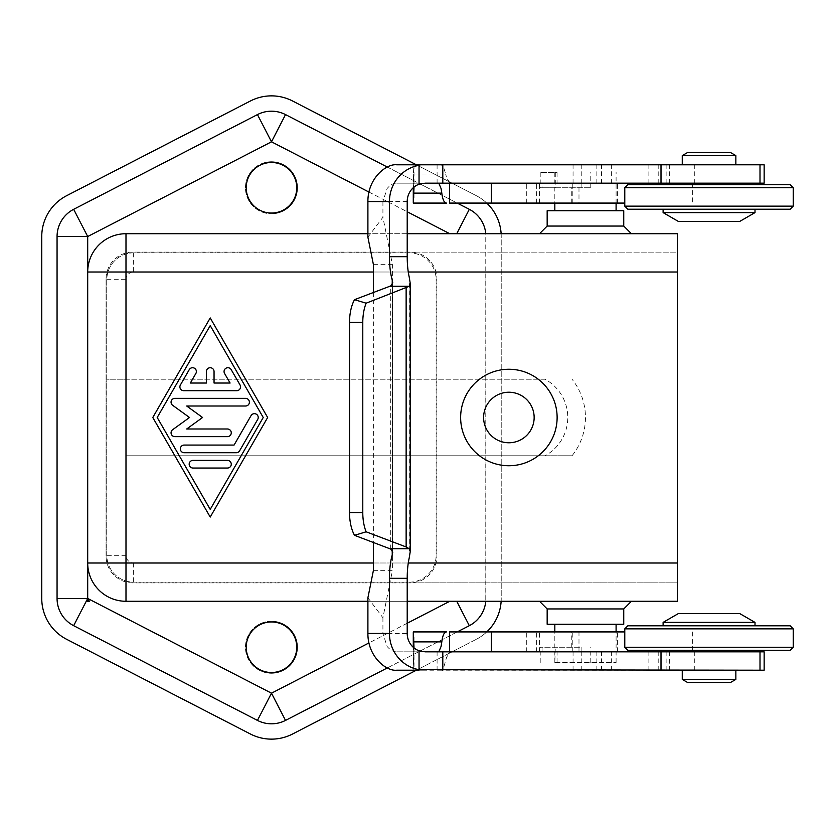 <?xml version="1.0" encoding="UTF-8"?>
<svg xmlns="http://www.w3.org/2000/svg" width="835" height="835" viewBox="0 0 835 835"><rect width="100%" height="100%" fill="white"/><g stroke="black" fill="none" stroke-linecap="round" stroke-linejoin="round"><path stroke-width="0.63" stroke-dasharray="4.17 3.13" d="M599.154 631.918L526.311 631.918L599.154 631.918M542.072 647.24L542.072 651.832L617.618 651.832L581.118 651.832L581.118 647.24L540.214 647.24L581.118 647.24M679.575 651.832L413.868 651.832L679.575 651.832M449.533 631.918L624.778 631.918M624.778 203.082L449.533 203.082M453.102 183.168L692.664 183.168L453.102 183.168L449.533 182.374L446.631 177.782L445.65 173.983L413.294 173.983L414.035 164.787L396.708 164.787M407.209 201.548L382.921 201.548L387.106 188.553C390.279 184.848 393.473 183.053 396.708 183.168L425.182 183.168M414.024 647.929L413.502 651.832L764.15 651.832M425.182 651.832L396.708 651.832C393.473 651.947 390.279 650.152 387.106 646.447L382.921 633.452L407.209 633.452M453.102 651.832L449.533 652.626L446.631 657.218L443.604 667.75L441.308 670.213L437.091 670.213L764.15 670.213M413.868 651.832L413.283 658.126L413.283 647.292M413.283 657.218L413.294 661.017L445.65 661.017M396.708 670.213L414.035 670.213L413.294 661.017M413.868 183.168L413.283 176.874L413.283 187.708M764.15 164.787L437.091 164.787L441.308 164.787L443.604 167.25L445.65 173.983M89.418 601.284L87.696 601.284L87.696 598.465M271.49 162.491A25.269 25.269 0 0 0 246.21 187.76A25.269 25.269 0 0 0 271.49 213.04A25.269 25.269 0 0 0 296.759 187.76A25.269 25.269 0 0 0 271.49 162.491M271.49 621.96A25.269 25.269 0 0 0 246.21 647.24A25.269 25.269 0 0 0 271.49 672.509A25.269 25.269 0 0 0 296.759 647.24A25.269 25.269 0 0 0 271.49 621.96M87.696 272.001A38.285 38.285 0 0 1 125.991 233.716L485.772 233.716A30.634 30.634 0 0 0 469.312 209.314L285.518 114.593A30.634 30.634 0 0 0 257.451 114.593L73.668 209.314A30.634 30.634 0 0 0 57.062 236.535L57.062 598.465A30.634 30.634 0 0 0 73.668 625.686L257.451 720.407A30.634 30.634 0 0 0 285.518 720.407L469.312 625.686A30.634 30.634 0 0 0 485.772 601.284L485.772 233.716M485.772 601.284L125.991 601.284A38.285 38.285 0 0 1 87.696 562.999M485.907 590.074L485.907 562.999L677.352 562.999L677.352 601.284L485.907 601.284L485.907 590.074M677.352 244.926L677.352 272.001L485.907 272.001L485.907 233.716L677.352 233.716L677.352 244.926M545.004 379.215L106.838 379.215L106.838 279.662A26.803 26.803 0 0 1 133.642 252.859L677.352 252.859L677.352 272.001L133.642 272.001A7.661 7.661 0 0 0 125.991 279.662L125.991 379.215L545.004 379.215A43.577 43.577 0 0 1 545.004 455.785L572.017 455.785A61.258 61.258 0 0 0 572.017 379.215M572.017 455.785L125.991 455.785L125.991 555.338A7.661 7.661 0 0 0 133.642 562.999L677.352 562.999L677.352 582.141L409.327 582.141A26.803 26.803 0 0 0 436.131 555.338L436.131 279.662A26.803 26.803 0 0 0 409.327 252.859L133.642 252.859A26.803 26.803 0 0 0 106.838 279.662L106.838 555.338A26.803 26.803 0 0 0 133.642 582.141L409.327 582.141A26.803 26.803 0 0 0 436.131 555.338L436.131 279.662A26.803 26.803 0 0 0 409.327 252.859L677.352 252.859L677.352 582.141L133.642 582.141A26.803 26.803 0 0 1 106.838 555.338L106.838 379.215L125.991 379.215M125.991 455.785L545.004 455.785M623.745 608.945L547.165 608.945M585.46 601.284L631.406 601.284L585.46 601.284M623.745 624.267L547.165 624.267M555.296 662.552L616.094 662.552L554.826 662.552L555.296 647.24M623.745 226.055L547.165 226.055M585.46 233.716L631.406 233.716L585.46 233.716M623.745 210.733L547.165 210.733M542.072 187.76L590.773 187.76L555.296 187.76L555.296 172.448L540.214 172.448L557.049 172.448L557.049 183.168L542.072 183.168L542.072 187.76L540.214 187.76L555.296 187.76M557.049 172.448L555.296 172.448M581.118 187.76L581.118 183.168L617.618 183.168L542.072 183.168M578.989 203.082L526.311 203.082L578.989 203.082L578.989 183.168M508.88 392.231A25.269 25.269 0 0 0 483.611 417.5A25.269 25.269 0 0 0 508.88 442.769A25.269 25.269 0 0 0 534.149 417.5A25.269 25.269 0 0 0 508.88 392.231M271.49 621.198A26.042 26.042 0 0 0 245.448 647.24A26.042 26.042 0 0 0 271.49 673.271A26.042 26.042 0 0 1 245.448 647.24A26.042 26.042 0 0 1 271.49 621.198A26.042 26.042 0 0 1 297.521 647.24A26.042 26.042 0 0 1 271.49 673.271A26.042 26.042 0 0 0 297.521 647.24A26.042 26.042 0 0 0 271.49 621.198M271.49 161.729A26.042 26.042 0 0 0 245.448 187.76A26.042 26.042 0 0 0 271.49 213.802A26.042 26.042 0 0 1 245.448 187.76A26.042 26.042 0 0 1 271.49 161.729A26.042 26.042 0 0 1 297.521 187.76A26.042 26.042 0 0 1 271.49 213.802A26.042 26.042 0 0 0 297.521 187.76A26.042 26.042 0 0 0 271.49 161.729M624.778 647.24L793.25 647.24M793.25 628.859L624.778 628.859M755.007 622.388L663.105 622.388M739.685 613.537L678.427 613.537M709.061 625.791L663.105 625.791L709.061 625.791M735.854 679.398L682.258 679.398M709.061 670.213L682.258 670.213L709.061 670.213M730.552 682.466L687.56 682.466M709.061 651.832L684.554 651.832L709.061 651.832M709.061 650.298L684.554 650.298L709.061 650.298M755.007 212.612L663.105 212.612M739.685 221.463L678.427 221.463M709.061 209.209L663.105 209.209L709.061 209.209M735.854 155.602L682.258 155.602M709.061 164.787L682.258 164.787L709.061 164.787M730.552 152.534L687.56 152.534M709.061 183.168L684.554 183.168L709.061 183.168M709.061 184.702L684.554 184.702L709.061 184.702M790.192 209.209L627.837 209.209M624.778 206.141L793.25 206.141M793.25 187.76L624.778 187.76M627.837 184.702L790.192 184.702M627.837 625.791L790.192 625.791M790.192 650.298L627.837 650.298M183.721 390.696L236.722 390.696A3.831 3.831 0 0 0 240.042 384.956L231.201 369.644A3.831 3.831 0 0 0 225.972 368.235A3.831 3.831 0 0 0 224.573 373.464L230.095 383.035L214.052 383.035L214.052 371.554A3.831 3.831 0 0 0 210.222 367.724A3.831 3.831 0 0 0 206.391 371.554L206.391 383.035L190.349 383.035L195.87 373.464A3.831 3.831 0 0 0 194.471 368.235A3.831 3.831 0 0 0 189.242 369.644L180.402 384.956A3.831 3.831 0 0 0 183.721 390.696M193 460.388A3.831 3.831 0 0 0 189.169 464.208A3.831 3.831 0 0 0 193 468.038L227.444 468.038A3.831 3.831 0 0 0 231.274 464.208A3.831 3.831 0 0 0 227.444 460.388L193 460.388M210.222 509.392L263.234 417.5L210.222 325.608L157.21 417.5L210.222 509.392M210.222 517.053L267.659 417.5L210.222 317.947L152.784 417.5L210.222 517.053M184.159 452.727L236.284 452.727A3.831 3.831 0 0 0 239.603 450.806L257.712 419.41A3.831 3.831 0 0 0 256.314 414.181A3.831 3.831 0 0 0 251.074 415.59L234.071 445.065L184.159 445.065A3.831 3.831 0 0 0 180.339 448.896A3.831 3.831 0 0 0 184.159 452.727M202.561 417.5L186.706 406.008L245.563 406.008A3.831 3.831 0 0 0 249.394 402.188A3.831 3.831 0 0 0 245.563 398.358L174.891 398.358A3.831 3.831 0 0 0 172.636 405.288L189.503 417.5L172.636 429.712A3.831 3.831 0 0 0 174.891 436.642L227.444 436.642A3.831 3.831 0 0 0 231.274 432.812A3.831 3.831 0 0 0 227.444 428.992L186.706 428.992L202.561 417.5M387.325 167.063L457.215 203.082M486.763 631.918A45.946 45.946 0 0 1 476.326 639.307L416.352 670.213M501.136 233.716A45.946 45.946 0 0 1 501.219 236.535L501.219 598.465A45.946 45.946 0 0 1 501.136 601.284M416.352 164.787L476.326 195.693A45.946 45.946 0 0 1 486.763 203.082M457.215 631.918L387.325 667.937M106.076 278.89L106.076 556.11L106.076 278.89A26.803 26.803 0 0 1 132.88 252.087L410.089 252.087A26.803 26.803 0 0 1 436.893 278.89L436.893 556.11A26.803 26.803 0 0 1 410.089 582.913L132.88 582.913A26.803 26.803 0 0 1 106.076 556.11A26.803 26.803 0 0 0 132.88 582.913L410.089 582.913A26.803 26.803 0 0 0 436.893 556.11L436.893 278.89A26.803 26.803 0 0 0 410.089 252.087L132.88 252.087A26.803 26.803 0 0 0 106.076 278.89M66.643 639.307L250.437 734.028A45.946 45.946 0 0 0 292.532 734.028L476.326 639.307A45.946 45.946 0 0 0 501.219 598.465L501.219 236.535A45.946 45.946 0 0 0 476.326 195.693L292.532 100.972A45.946 45.946 0 0 0 250.437 100.972L66.643 195.693A45.946 45.946 0 0 0 41.75 236.535L41.75 598.465A45.946 45.946 0 0 0 66.643 639.307M540.214 172.448L540.214 187.76M581.118 183.168L557.049 183.168M557.049 662.552L557.049 651.832L581.118 651.832M540.214 662.552L540.214 647.24M542.072 651.832L557.049 651.832M677.352 562.999L677.352 272.001L677.352 562.999M407.209 233.716L367.901 233.716M367.901 601.284L407.209 601.284M485.907 272.001L485.907 562.999M373.36 292.532L373.36 542.468M373.36 570.66L392.387 570.66L392.387 264.34L382.921 217.257L367.901 237.203M392.387 264.34L373.36 264.34M367.901 597.797L382.921 617.743L392.387 570.66M382.921 617.743L382.921 633.452M382.921 201.548L382.921 217.257M764.15 183.168L413.502 183.168L414.024 187.071M413.502 183.168L396.708 183.168M424.963 670.213L419.045 670.213L424.963 670.213A36.761 35.508 90 0 1 419.045 669.691M424.963 164.787L419.045 164.787L424.963 164.787A36.761 35.508 90 0 0 419.045 165.309M413.993 164.787L414.035 186.936M419.045 164.787L441.308 164.787M441.308 670.213L413.993 670.213M396.708 651.832L413.502 651.832M413.283 177.782L413.294 173.983M601.461 183.168L601.461 164.787M573.06 183.168L573.06 164.787M526.311 203.082L526.311 183.168M539.546 651.832L539.546 631.918M526.311 651.832L526.311 631.918M573.06 670.213L573.06 651.832M601.461 670.213L601.461 651.832M539.546 203.082L539.546 183.168M578.989 631.918L578.989 651.832M572.789 651.832L572.789 631.918M572.789 203.082L572.789 183.168M368.966 192.06L407.209 211.766M407.209 623.234L368.966 642.94M133.642 252.859L133.642 272.001M106.838 279.662L125.991 279.662M133.642 562.999L133.642 582.141M125.991 555.338L106.838 555.338M408.273 562.999L373.36 562.999M373.36 272.001L408.273 272.001M590.773 662.552L590.773 647.24M590.773 187.76L590.773 172.448M571.766 203.082L571.766 187.76M536.362 651.832L536.362 631.918M571.766 647.24L571.766 631.918M390.707 549.065L390.707 285.935M392.231 550.255L392.231 284.745M409.192 558.051L409.192 276.949M413.722 187.332L413.722 165.727M413.722 669.273L413.722 647.668M658.21 670.213L658.21 651.832M449.533 652.615L449.533 651.832M611.366 183.168L611.366 164.787M648.878 183.168L648.878 164.787M581.776 183.168L581.776 164.787M596.858 183.168L596.858 164.787M666.121 183.168L666.121 164.787M658.21 183.168L658.21 164.787M449.533 182.385L449.533 183.168M536.362 203.082L536.362 183.168M694.741 670.213L694.741 651.832M666.121 670.213L666.121 651.832M596.858 670.213L596.858 651.832M581.776 670.213L581.776 651.832M611.366 670.213L611.366 651.832M648.878 670.213L648.878 651.832M694.741 183.168L694.741 164.787M616.094 662.552L616.094 631.918M554.826 172.448L554.826 203.082M617.618 203.082L617.618 183.168M616.094 203.082L616.094 172.448M554.826 662.552L554.826 631.918M392.753 282.835L392.753 552.165M414.035 648.064L414.035 670.213M437.091 651.832L437.091 670.213M669.336 183.168L669.336 164.787M437.091 164.787L437.091 183.168M692.664 183.168L692.664 203.082M692.664 631.918L692.664 651.832M669.336 651.832L669.336 670.213M617.618 651.832L617.618 631.918"/><path stroke-width="1.25" d="M760.007 183.168L425.182 183.168L419.045 184.222A18.38 17.754 90 0 0 412.406 188.553A18.38 17.754 90 0 0 407.209 201.548L407.209 256.689A30.634 7.932 -90 0 0 409.192 276.949L410.236 283.368L409.275 286.269L366.127 303.199L354.52 299.671L390.707 285.935L392.753 282.835L392.231 279.965A30.634 7.932 90 0 1 389.454 256.689L389.454 201.548L367.901 201.548C367.703 178.314 386.355 163.514 396.708 164.787L764.15 164.787L764.15 183.168L760.007 183.168L760.007 164.787M414.024 187.071L413.283 203.082L446.537 203.082C444.241 203.02 442.665 199.711 441.809 193.125L441.068 188.553L438.803 183.168M438.803 651.832L441.068 646.447L441.809 641.875C442.665 635.289 444.241 631.98 446.537 631.918L413.283 631.918L414.024 647.929M389.454 578.311L389.454 633.452A36.761 35.508 90 0 0 419.045 669.691L764.15 670.213L764.15 651.832L425.182 651.832L419.045 650.778A18.38 17.754 -90 0 1 412.406 646.447A18.38 17.754 -90 0 1 407.209 633.452L407.209 578.311L389.454 578.311A30.634 7.932 90 0 1 392.231 555.035L392.753 552.165L390.707 549.065L354.52 535.329A30.634 15.312 -90 0 1 349.521 512.69L349.521 322.31A30.634 15.312 -90 0 1 354.52 299.671M367.901 601.284L125.991 601.284A38.285 38.285 0 0 1 87.696 562.999L87.696 272.001L87.696 562.999L125.991 562.999L125.991 233.716A38.285 38.285 0 0 0 98.916 244.926A38.285 38.285 0 0 1 125.991 233.716L367.901 233.716M89.418 601.284L87.696 598.465L87.696 601.284L89.418 601.284M271.49 213.04A25.269 25.269 0 0 1 246.21 187.76A25.269 25.269 0 0 1 271.49 162.491A25.269 25.269 0 0 1 296.759 187.76A25.269 25.269 0 0 1 271.49 213.04M271.49 672.509A25.269 25.269 0 0 1 246.21 647.24A25.269 25.269 0 0 1 271.49 621.96A25.269 25.269 0 0 1 296.759 647.24A25.269 25.269 0 0 1 271.49 672.509M407.209 601.284L677.352 601.284L677.352 233.716L407.209 233.716M623.745 608.945L623.745 624.267L547.165 624.267L547.165 608.945L623.745 608.945L631.406 601.284M547.165 226.055L623.745 226.055L623.745 210.733L547.165 210.733L547.165 226.055L539.514 233.716M508.88 442.769A25.269 25.269 0 0 1 483.611 417.5A25.269 25.269 0 0 1 508.88 392.231A25.269 25.269 0 0 1 534.149 417.5A25.269 25.269 0 0 1 508.88 442.769M508.88 465.742A48.242 48.242 0 0 1 460.638 417.5A48.242 48.242 0 0 1 508.88 369.258A48.242 48.242 0 0 1 557.122 417.5A48.242 48.242 0 0 1 508.88 465.742M793.25 647.24L790.192 650.298L627.837 650.298L624.778 647.24L793.25 647.24L793.25 628.859L790.192 625.791L627.837 625.791L624.778 628.859L624.778 647.24M624.778 628.859L793.25 628.859M709.061 622.388L755.007 622.388L739.685 613.537L678.427 613.537L663.105 622.388L709.061 622.388M735.854 679.398L730.552 682.466L687.56 682.466L682.258 679.398L735.854 679.398L735.854 670.213M790.192 184.702L793.25 187.76L793.25 206.141L624.778 206.141L624.778 187.76L627.837 184.702L790.192 184.702M624.778 187.76L793.25 187.76M793.25 206.141L790.192 209.209L627.837 209.209L624.778 206.141M663.105 209.209L663.105 212.612L755.007 212.612L755.007 209.209M663.105 212.612L678.427 221.463L739.685 221.463L755.007 212.612M682.258 155.602L735.854 155.602L730.552 152.534L687.56 152.534L682.258 155.602L682.258 164.787M236.722 390.696L183.721 390.696A3.831 3.831 0 0 1 180.402 384.956L189.242 369.644A3.831 3.831 0 0 1 194.471 368.235A3.831 3.831 0 0 1 195.87 373.464L190.349 383.035L206.391 383.035L206.391 371.554A3.831 3.831 0 0 1 210.222 367.724A3.831 3.831 0 0 1 214.052 371.554L214.052 383.035L230.095 383.035L224.573 373.464A3.831 3.831 0 0 1 225.972 368.235A3.831 3.831 0 0 1 231.201 369.644L240.042 384.956A3.831 3.831 0 0 1 236.722 390.696M193 468.038A3.831 3.831 0 0 1 189.169 464.208A3.831 3.831 0 0 1 193 460.388L227.444 460.388A3.831 3.831 0 0 1 231.274 464.208A3.831 3.831 0 0 1 227.444 468.038L193 468.038M210.222 509.392L263.234 417.5L210.222 325.608L157.21 417.5L210.222 509.392M267.659 417.5L210.222 517.053L152.784 417.5L210.222 317.947L267.659 417.5M236.284 452.727L184.159 452.727A3.831 3.831 0 0 1 180.339 448.896A3.831 3.831 0 0 1 184.159 445.065L234.071 445.065L251.074 415.59A3.831 3.831 0 0 1 256.314 414.181A3.831 3.831 0 0 1 257.712 419.41L239.603 450.806A3.831 3.831 0 0 1 236.284 452.727M186.706 406.008L202.561 417.5L186.706 428.992L227.444 428.992A3.831 3.831 0 0 1 231.274 432.812A3.831 3.831 0 0 1 227.444 436.642L174.891 436.642A3.831 3.831 0 0 1 172.636 429.712L189.503 417.5L172.636 405.288A3.831 3.831 0 0 1 174.891 398.358L245.563 398.358A3.831 3.831 0 0 1 249.394 402.188A3.831 3.831 0 0 1 245.563 406.008L186.706 406.008M387.325 667.937L285.518 720.407A30.634 30.634 0 0 1 257.451 720.407L73.668 625.686A30.634 30.634 0 0 1 57.062 598.465L57.062 236.535A30.634 30.634 0 0 1 73.668 209.314L257.451 114.593A30.634 30.634 0 0 1 285.518 114.593L387.325 167.063M457.215 203.082L469.312 209.314A30.634 30.634 0 0 1 485.772 233.716M416.352 670.213L292.532 734.028A45.946 45.946 0 0 1 250.437 734.028L66.643 639.307A45.946 45.946 0 0 1 41.75 598.465L41.75 236.535A45.946 45.946 0 0 1 66.643 195.693L250.437 100.972A45.946 45.946 0 0 1 292.532 100.972L416.352 164.787M501.136 601.284A45.946 45.946 0 0 1 486.763 631.918M486.763 203.082A45.946 45.946 0 0 1 501.136 233.716M485.772 601.284A30.634 30.634 0 0 1 469.312 625.686L457.215 631.918M373.36 272.001L87.696 272.001A38.285 38.285 0 0 1 98.916 244.926A38.285 38.285 0 0 0 87.696 272.001L87.696 236.535L271.49 141.814L257.451 114.593M373.36 292.532L373.36 264.34L367.901 237.203L367.901 201.548M373.36 542.468L373.36 570.66L367.901 597.797L367.901 633.452C367.703 656.686 386.355 671.486 396.708 670.213L419.045 670.213M354.52 535.329L366.127 531.801L406.134 546.956L409.275 548.731L410.236 551.632L409.192 558.051A30.634 7.932 -90 0 0 407.209 578.311M419.045 184.222L419.045 165.309A36.761 35.508 90 0 0 389.454 201.548M419.045 165.309L414.035 164.787M366.127 303.199A30.634 15.312 90 0 0 362.787 322.31L362.787 512.69A30.634 15.312 90 0 0 366.127 531.801M446.537 203.082L413.283 203.082L413.283 187.708M413.283 647.292L413.283 631.928L446.537 631.918M624.778 631.918L449.533 631.918L449.533 651.832M449.533 183.168L449.533 203.082L624.778 203.082M441.809 193.125L413.92 193.125M73.668 209.314L87.696 236.535L57.062 236.535M57.062 598.465L87.696 598.465L87.696 562.999A38.285 38.285 0 0 0 125.991 601.284L125.991 562.999L373.36 562.999M73.668 625.686L87.696 598.465L271.49 693.186L285.518 720.407M257.451 720.407L271.49 693.186L368.966 642.94M285.518 114.593L271.49 141.814L368.966 192.06M407.209 211.766L449.783 233.716M456.735 233.716L469.312 209.314M469.312 625.686L456.735 601.284M449.783 601.284L407.209 623.234M677.352 562.999L408.273 562.999M408.273 272.001L677.352 272.001M409.275 286.269L389.893 286.269M407.209 256.689L389.454 256.689M392.231 555.035L392.231 550.255M392.231 284.745L392.231 279.965M389.454 633.452L367.901 633.452M409.275 548.731L389.893 548.731M413.722 197.926L413.722 187.332M362.787 512.69L349.521 512.69M362.787 322.31L349.521 322.31M406.134 546.956L406.134 288.044M413.722 647.668L413.722 637.074M413.92 641.875L441.809 641.875M491.335 203.082L491.335 183.168M760.007 670.213L760.007 651.832M661.007 670.213L661.007 651.832M442.8 670.213L442.8 651.832M419.045 650.778L419.045 669.691M491.335 651.832L491.335 631.918M661.007 183.168L661.007 164.787M442.8 183.168L442.8 164.787M616.094 631.918L616.094 624.267M554.826 203.082L554.826 210.733M755.007 625.791L755.007 622.388M733.558 651.832L733.558 650.298M684.554 183.168L684.554 184.702M733.558 184.702L733.558 183.168M735.854 164.787L735.854 155.602M684.554 651.832L684.554 650.298M682.258 679.398L682.258 670.213M663.105 625.791L663.105 622.388M616.094 210.733L616.094 203.082M631.406 233.716L623.745 226.055M554.826 631.918L554.826 624.267M547.165 608.945L539.514 601.284M410.236 283.368L410.236 551.632"/></g></svg>
